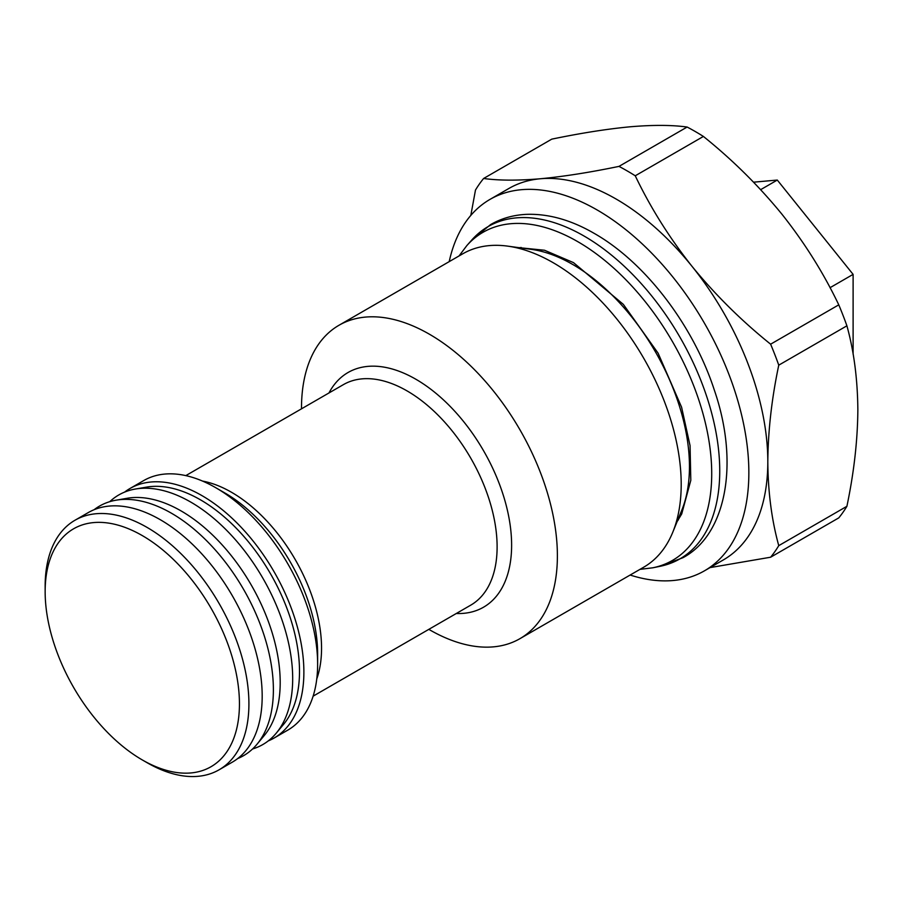 <?xml version="1.0" encoding="UTF-8"?>
<svg xmlns="http://www.w3.org/2000/svg" width="903" height="903" viewBox="0 0 903 903"><rect width="100%" height="100%" fill="white"/><g stroke="black" fill="none" stroke-linecap="round" stroke-linejoin="round"><path stroke-width="1.35" d="M252.547 748.982A144.085 83.189 -120 0 0 276.273 733.134L283.542 724.398A140.067 80.864 -120 0 0 299.503 671.358A140.067 80.864 -120 0 0 200.455 499.822A140.067 80.864 -120 0 0 146.546 487.123L135.348 489.042A144.085 83.189 -120 0 0 109.76 501.673M276.273 733.134A144.085 83.189 -120 0 0 292.685 678.582A144.085 83.189 -120 0 0 190.804 502.113A144.085 83.189 -120 0 0 135.348 489.042M237.726 758.543A144.085 83.189 -120 0 0 256.971 744.286A144.085 83.189 -120 0 0 261.023 626.434A144.085 83.189 -120 0 0 171.502 513.254A144.085 83.189 -120 0 0 116.047 500.194A144.085 83.189 -120 0 0 94.081 509.732M256.971 744.286L264.24 735.55A140.067 80.864 -120 0 0 268.18 620.982A140.067 80.864 -120 0 0 181.153 510.963A140.067 80.864 -120 0 0 127.244 498.264L116.047 500.194M147.031 762.674L142.29 759.931A137.38 79.317 60 0 1 45.15 591.679A137.38 79.317 60 0 1 142.29 535.592A137.38 79.317 60 0 1 239.442 703.843A137.38 79.317 60 0 1 142.29 759.931L147.031 762.674A144.085 83.189 60 0 0 219.079 769.807L232.342 762.143A144.085 83.189 60 0 0 254.432 646.695A144.085 83.189 60 0 0 160.305 519.722A144.085 83.189 60 0 0 88.257 512.588L74.994 520.241A144.085 83.189 60 0 1 147.031 527.386A144.085 83.189 60 0 1 241.157 654.348A144.085 83.189 60 0 1 219.079 769.807M124.58 492.112A144.085 83.189 60 0 1 129.964 488.512A144.085 83.189 60 0 1 202.001 495.645A144.085 83.189 60 0 1 296.128 622.618A144.085 83.189 60 0 1 274.049 738.067A144.085 83.189 60 0 1 268.225 740.923M317.63 664.179L317.63 653.704A131.262 75.784 -120 0 0 224.813 492.948L215.749 487.71A144.085 83.189 60 0 1 317.63 664.179A144.085 83.189 60 0 1 287.786 730.132L274.049 738.067M301.5 408.822A180.95 104.466 60 0 1 338.975 325.272A180.95 104.466 60 0 1 429.444 334.234A180.95 104.466 60 0 1 547.647 493.681A180.95 104.466 60 0 1 519.914 638.681A180.95 104.466 60 0 1 429.444 629.718A180.95 104.466 60 0 1 428.835 629.357M338.975 325.272L462.787 253.788A180.95 104.466 60 0 1 507.61 246.124A180.95 104.466 60 0 1 553.257 262.75A180.95 104.466 60 0 1 672.78 532.217A180.95 104.466 60 0 1 643.726 567.197L519.914 638.681M449.197 261.644A214.451 123.813 60 0 1 489.99 199.394A214.451 123.813 60 0 1 597.222 210.015A214.451 123.813 60 0 1 737.311 398.991A214.451 123.813 60 0 1 704.442 570.831A214.451 123.813 60 0 1 630.136 575.042M489.99 199.394L508.942 188.445A214.451 123.813 60 0 1 540.355 178.76C563.574 176.559 589.783 172.439 618.984 166.389L687.127 127.041C671.979 124.953 653.061 124.862 630.384 126.77C607.166 128.96 580.968 133.091 551.767 139.141L483.613 178.478C498.761 180.577 517.679 180.668 540.355 178.76A214.451 123.813 60 0 1 616.173 199.066A214.451 123.813 60 0 1 691.991 266.306A214.451 123.813 60 0 1 767.81 461.715A214.451 123.813 60 0 1 723.393 559.894L704.442 570.831M618.984 166.389A241.259 139.288 60 0 1 627.111 170.87A241.259 139.288 60 0 1 635.249 175.792C650.408 207.509 669.315 237.681 691.991 266.306C715.21 294.75 741.419 320.712 770.62 344.19L838.774 304.842C823.615 273.112 804.708 242.941 782.032 214.327C758.813 185.883 732.604 159.921 703.403 136.443L635.249 175.792M687.127 127.041A241.259 139.288 60 0 1 695.265 131.522A241.259 139.288 60 0 1 703.403 136.443M846.901 506.301C853.99 472.495 857.636 440.303 857.85 409.736C857.579 379.079 853.933 351.109 846.901 325.814L778.758 365.162C771.726 398.573 768.081 430.754 767.81 461.715C768.035 492.033 771.681 520.015 778.758 545.649L846.901 506.301A241.259 139.288 60 0 1 838.774 517.882L770.62 557.219L710.04 567.603M838.774 304.842A241.259 139.288 60 0 1 846.901 325.814M778.758 545.649A241.259 139.288 60 0 1 770.62 557.219M770.62 344.19A241.259 139.288 60 0 1 778.758 365.162M470.824 215.388L475.475 190.059A241.259 139.288 60 0 1 483.613 178.478M129.964 488.512L143.701 480.577A144.085 83.189 60 0 1 215.749 487.71L224.813 492.948M45.15 591.679L45.15 586.205A144.085 83.189 60 0 1 74.994 520.241M753.576 182.18L777.291 180.058L853.109 274.377L853.109 354.089M760.676 189.653L777.291 180.058M830.038 287.696L853.109 274.377M459.04 255.955L466.817 245.616A189.438 109.376 60 0 1 577.773 241.665A189.438 109.376 60 0 1 705.841 424.963A189.438 109.376 60 0 1 652.824 567.795L660.104 566.305A191.831 110.753 60 0 0 713.788 421.678A191.831 110.753 60 0 0 584.094 236.055A191.831 110.753 60 0 0 471.738 240.063L490.622 224.565C501.718 218.221 513.942 214.812 527.307 214.327C549.035 213.785 571.328 220.129 594.163 233.358C645.205 262.31 693.132 325.193 714.217 389.746C739.647 463.183 726.272 534.678 682.961 557.704L660.104 566.305M672.78 532.217L681.776 510.229A165.001 95.266 -120 0 0 572.784 264.5A165.001 95.266 -120 0 0 531.145 249.33L507.61 246.124M519.27 247.715A162.845 94.025 60 0 1 521.268 247.512M202.565 481.085A127.334 73.515 60 0 1 231.518 492.282A127.334 73.515 60 0 1 316.772 678.898M313.127 696.157L470.745 605.157A127.334 73.515 -120 0 0 490.261 503.129A127.334 73.515 -120 0 0 407.084 390.92A127.334 73.515 -120 0 0 343.411 384.622L185.804 475.621M678.413 519.688A162.845 94.025 60 0 1 677.239 521.313M328.974 392.952A135.495 78.234 60 0 1 415.809 379.215A135.495 78.234 60 0 1 509.348 519.902A135.495 78.234 60 0 1 456.308 613.498M519.011 247.67L544.498 250.244L573.484 262.615L623.33 304.367L658.106 353.186L681.596 407.219L690.061 445.642L690.806 480.328L681.72 513.931L677.137 521.562M639.99 569.364L652.824 567.795M466.817 245.616L471.738 240.063"/></g></svg>
